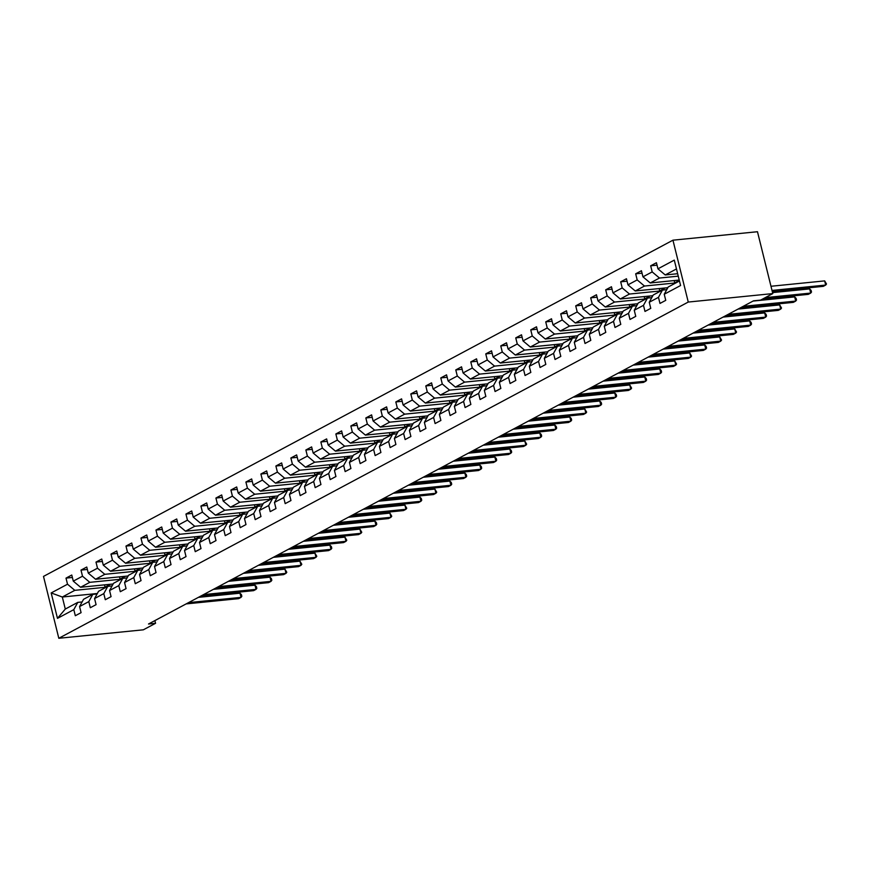 <?xml version="1.0" encoding="UTF-8"?>
<svg xmlns="http://www.w3.org/2000/svg" width="870" height="870" viewBox="0 0 870 870"><rect width="100%" height="100%" fill="white"/><g stroke="black" fill="none" stroke-linecap="round" stroke-linejoin="round"><path stroke-width="1.3" d="M672.945 240.185L43.5 576.408L58.812 638.275L688.257 302.053L672.945 240.185L757.476 231.725L772.788 293.592L688.257 302.053M97.266 593.514L62.314 597.016L65.293 609.054L77.789 602.377L73.809 609.631L75.32 615.732L81.084 612.654L79.572 606.553L88.805 601.627L90.306 607.728L96.081 604.65L94.569 598.549L103.791 593.612L105.303 599.724L111.066 596.646L109.555 590.534L118.788 585.608L120.299 591.709L126.063 588.631L124.551 582.53L133.773 577.604L135.285 583.705L141.049 580.627L139.537 574.526L148.77 569.589L150.282 575.701L156.045 572.623L154.534 566.511L163.756 561.585L165.267 567.686L171.031 564.608L169.519 558.507L178.752 553.581L180.264 559.682L186.028 556.604L184.516 550.503L193.738 545.566L195.25 551.678L201.013 548.589L199.502 542.488L208.735 537.562L210.246 543.663L216.01 540.585L214.498 534.485L223.72 529.558L225.232 535.659L230.996 532.581L229.484 526.481L238.717 521.543L240.229 527.655L245.992 524.567L244.481 518.466L253.703 513.539L255.214 519.64L260.978 516.562L259.467 510.462L268.7 505.535L270.211 511.636L275.975 508.558L274.463 502.447L283.685 497.52L285.197 503.632L290.961 500.544L289.449 494.443L298.682 489.516L300.193 495.617L305.957 492.54L304.446 486.439L313.668 481.512L315.179 487.613L320.943 484.536L319.431 478.424L328.664 473.497L330.176 479.609L335.94 476.521L334.428 470.42L343.65 465.493L345.162 471.594L350.925 468.517L349.425 462.416L358.647 457.489L360.158 463.59L365.922 460.513L364.41 454.401L373.632 449.475L375.144 455.586L380.908 452.498L379.407 446.397L388.629 441.471L390.141 447.571L395.904 444.494L394.393 438.393L403.615 433.467L405.126 439.567L410.89 436.49L409.389 430.378L418.611 425.452L420.123 431.553L425.887 428.475L424.375 422.374L433.597 417.448L435.109 423.549L440.883 420.471L439.372 414.37L448.594 409.444L450.105 415.545L455.869 412.467L454.357 406.355L463.579 401.429L465.091 407.53L470.866 404.452L469.354 398.351L478.576 393.425L480.088 399.526L485.851 396.448L484.34 390.347L493.562 385.41L495.073 391.522L500.848 388.444L499.337 382.332L508.558 377.406L510.07 383.507L515.834 380.429L514.322 374.328L523.544 369.402L525.056 375.503L530.83 372.425L529.319 366.324L538.541 361.387L540.053 367.499L545.816 364.421L544.305 358.31L553.537 353.383L555.038 359.484L560.813 356.406L559.301 350.305L568.523 345.379L570.035 351.48L575.799 348.402L574.287 342.301L583.52 337.364L585.021 343.476L590.795 340.387L589.284 334.287L598.506 329.36L600.017 335.461L605.781 332.383L604.269 326.283L613.502 321.356L615.003 327.457L620.778 324.379L619.266 318.279L628.488 313.341L630 319.453L635.763 316.365L634.252 310.264L643.485 305.337L644.996 311.438L650.76 308.361L649.248 302.26L658.47 297.333L659.982 303.434L665.746 300.357L664.234 294.245L680.579 285.523L674.283 260.108L657.948 268.83L656.437 262.729L650.673 265.807L657.046 265.165M73.809 609.631L57.474 618.363L51.178 592.938L67.523 584.216L66.011 578.115L72.384 577.473M650.673 265.807L652.185 271.908L642.952 276.834L641.44 270.733L635.676 273.811L637.188 279.922L627.966 284.849L626.454 278.748L620.691 281.826L622.202 287.926L612.969 292.853L611.458 286.752L605.694 289.83L607.206 295.93L597.984 300.868L596.472 294.756L590.708 297.834L592.22 303.945L582.987 308.872L581.475 302.771L575.712 305.849L577.223 311.949L568.001 316.876L566.49 310.775L560.726 313.853L562.237 319.953L553.005 324.891L551.493 318.779L545.729 321.867L547.241 327.968L538.019 332.895L536.507 326.794L530.743 329.871L532.255 335.972L523.022 340.899L521.511 334.798L515.747 337.875L517.258 343.976L508.036 348.913L506.525 342.802L500.761 345.89L502.273 351.991L493.04 356.917L491.528 350.817L485.764 353.894L487.276 359.995L478.054 364.921L476.542 358.821L470.779 361.898L472.29 368.01L463.057 372.936L461.546 366.825L455.782 369.913L457.294 376.014L448.072 380.94L446.56 374.839L440.796 377.917L442.297 384.018L433.075 388.944L431.563 382.844L425.8 385.921L427.311 392.033L418.089 396.959L416.578 390.847L410.814 393.936L412.315 400.037L403.093 404.963L401.581 398.862L395.817 401.94L397.329 408.041L388.107 412.967L386.595 406.866L380.832 409.944L382.332 416.056L373.11 420.982L371.599 414.87L365.835 417.959L367.347 424.06L358.125 428.986L356.613 422.885L350.849 425.963L352.35 432.064L343.128 436.99L341.616 430.889L335.853 433.967L337.364 440.079L328.142 445.005L326.631 438.904L320.856 441.982L322.368 448.083L313.146 453.009L311.634 446.908L305.87 449.986L307.382 456.087L298.16 461.013L296.648 454.912L290.874 457.99L292.385 464.101L283.163 469.028L281.652 462.927L275.888 466.005L277.399 472.105L268.177 477.032L266.666 470.931L260.891 474.009L262.403 480.109L253.181 485.036L251.669 478.935L245.905 482.013L247.417 488.124L238.184 493.051L236.683 486.95L230.909 490.027L232.42 496.128L223.198 501.055L221.687 494.954L215.923 498.031L217.435 504.132L208.202 509.07L206.701 502.958L200.926 506.035L202.438 512.147L193.216 517.074L191.704 510.973L185.941 514.05L187.452 520.151L178.219 525.078L176.719 518.977L170.944 522.054L172.456 528.155L163.234 533.092L161.722 526.981L155.958 530.069L157.47 536.17L148.237 541.096L146.736 534.996L140.962 538.073L142.473 544.174L133.251 549.101L131.74 543L125.976 546.077L127.488 552.178L118.255 557.115L116.743 551.004L110.979 554.092L112.491 560.193L103.269 565.119L101.757 559.018L95.994 562.096L97.505 568.197L88.272 573.123L86.761 567.022L80.997 570.1L82.509 576.212L73.287 581.138L71.775 575.026L66.011 578.115M772.788 293.592L760.587 300.117L753.54 300.813L148.509 624.007L155.556 623.301L154.882 620.593M79.572 606.553L83.553 599.299L92.785 594.373L97.092 593.938M113.144 583.998L80.573 587.261L89.806 582.334L121.213 579.192M92.785 594.373L88.805 601.627M73.287 581.138L80.573 587.261M82.509 576.212L89.806 582.334M94.569 598.549L98.549 591.295L107.771 586.369L112.089 585.934M128.14 575.994L95.569 579.257L104.791 574.32L136.198 571.177M107.771 586.369L103.791 593.612M88.272 573.123L95.569 579.257M97.505 568.197L104.791 574.32M109.555 590.534L113.535 583.281L122.768 578.354L127.074 577.919M143.126 567.979L110.555 571.242L119.788 566.316L151.195 563.173M122.768 578.354L118.788 585.608M103.269 565.119L110.555 571.242M112.491 560.193L119.788 566.316M124.551 582.53L128.532 575.277L137.754 570.35L142.071 569.915M158.123 559.975L125.552 563.238L134.774 558.312L166.181 555.169M137.754 570.35L133.773 577.604M118.255 557.115L125.552 563.238M127.488 552.178L134.774 558.312M139.537 574.526L143.517 567.273L152.75 562.335L157.057 561.911M173.108 551.971L140.538 555.223L149.77 550.297L181.177 547.154M152.75 562.335L148.77 569.589M133.251 549.101L140.538 555.223M142.473 544.174L149.77 550.297M154.534 566.511L158.514 559.258L167.736 554.331L172.053 553.896M188.105 543.957L155.534 547.219L164.756 542.293L196.163 539.15M167.736 554.331L163.756 561.585M148.237 541.096L155.534 547.219M157.47 536.17L164.756 542.293M169.519 558.507L173.5 551.254L182.733 546.327L187.039 545.892M203.091 535.953L170.52 539.215L179.753 534.289L211.16 531.135M182.733 546.327L178.752 553.581M163.234 533.092L170.52 539.215M172.456 528.155L179.753 534.289M184.516 550.503L188.496 543.25L197.718 538.312L202.036 537.888M218.087 527.949L185.517 531.2L194.739 526.274L226.146 523.131M197.718 538.312L193.738 545.566M178.219 525.078L185.517 531.2M187.452 520.151L194.739 526.274M199.502 542.488L203.482 535.235L212.715 530.308L217.021 529.873M233.073 519.934L200.502 523.196L209.735 518.27L241.142 515.127M212.715 530.308L208.735 537.562M193.216 517.074L200.502 523.196M202.438 512.147L209.735 518.27M214.498 534.485L218.479 527.231L227.701 522.304L232.018 521.869M248.07 511.93L215.499 515.192L224.721 510.266L256.128 507.112M227.701 522.304L223.72 529.558M208.202 509.07L215.499 515.192M217.435 504.132L224.721 510.266M229.484 526.481L233.464 519.227L242.697 514.29L247.004 513.865M263.055 503.926L230.485 507.177L239.718 502.251L271.125 499.108M242.697 514.29L238.717 521.543M223.198 501.055L230.485 507.177M232.42 496.128L239.718 502.251M244.481 518.466L248.461 511.212L257.683 506.286L262 505.851M278.052 495.911L245.481 499.173L254.703 494.247L286.11 491.104M257.683 506.286L253.703 513.539M238.184 493.051L245.481 499.173M247.417 488.124L254.703 494.247M259.467 510.462L263.447 503.208L272.68 498.282L276.986 497.847M293.038 487.907L260.467 491.169L269.7 486.243L301.107 483.089M272.68 498.282L268.7 505.535M253.181 485.036L260.467 491.169M262.403 480.109L269.7 486.243M274.463 502.447L278.443 495.204L287.665 490.267L291.983 489.843M308.034 479.892L275.464 483.154L284.686 478.228L316.093 475.085M287.665 490.267L283.685 497.52M268.177 477.032L275.464 483.154M277.399 472.105L284.686 478.228M289.449 494.443L293.429 487.189L302.662 482.263L306.969 481.828M323.02 471.888L290.449 475.15L299.682 470.224L331.089 467.081M302.662 482.263L298.682 489.516M283.163 469.028L290.449 475.15M292.385 464.101L299.682 470.224M304.446 486.439L308.426 479.185L317.648 474.259L321.965 473.824M338.017 463.884L305.446 467.146L314.668 462.22L346.075 459.066M317.648 474.259L313.668 481.512M298.16 461.013L305.446 467.146M307.382 456.087L314.668 462.22M319.431 478.424L323.412 471.17L332.644 466.244L336.951 465.82M353.002 455.869L320.443 459.132L329.665 454.205L361.072 451.062M332.644 466.244L328.664 473.497M313.146 453.009L320.443 459.132M322.368 448.083L329.665 454.205M334.428 470.42L338.408 463.166L347.63 458.24L351.948 457.805M367.999 447.865L335.428 451.128L344.65 446.201L376.058 443.058M347.63 458.24L343.65 465.493M328.142 445.005L335.428 451.128M337.364 440.079L344.65 446.201M349.425 462.416L353.405 455.162L362.627 450.236L366.933 449.801M382.996 439.861L350.425 443.124L359.647 438.186L391.054 435.043M362.627 450.236L358.647 457.489M343.128 436.99L350.425 443.124M352.35 432.064L359.647 438.186M364.41 454.401L368.391 447.147L377.613 442.221L381.93 441.797M397.981 431.846L365.411 435.109L374.633 430.182L406.04 427.039M377.613 442.221L373.632 449.475M358.125 428.986L365.411 435.109M367.347 424.06L374.633 430.182M379.407 446.397L383.387 439.143L392.609 434.217L396.916 433.782M412.978 423.842L380.407 427.105L389.629 422.178L421.036 419.035M392.609 434.217L388.629 441.471M373.11 420.982L380.407 427.105M382.332 416.056L389.629 422.178M394.393 438.393L398.373 431.139L407.595 426.213L411.912 425.778M427.964 415.838L395.393 419.101L404.615 414.163L436.022 411.021M407.595 426.213L403.615 433.467M388.107 412.967L395.393 419.101M397.329 408.041L404.615 414.163M409.389 430.378L413.37 423.124L422.592 418.198L426.898 417.774M442.96 407.823L410.39 411.086L419.612 406.159L451.019 403.017M422.592 418.198L418.611 425.452M403.093 404.963L410.39 411.086M412.315 400.037L419.612 406.159M424.375 422.374L428.355 415.12L437.577 410.194L441.895 409.759M457.946 399.819L425.376 403.082L434.598 398.155L466.005 395.013M437.577 410.194L433.597 417.448M418.089 396.959L425.376 403.082M427.311 392.033L434.598 398.155M439.372 414.37L443.352 407.116L452.574 402.19L456.891 401.755M472.943 391.815L440.372 395.078L449.594 390.141L481.001 386.998M452.574 402.19L448.594 409.444M433.075 388.944L440.372 395.078M442.297 384.018L449.594 390.141M454.357 406.355L458.338 399.102L467.56 394.175L471.877 393.74M487.929 383.8L455.358 387.063L464.58 382.137L495.998 378.994M467.56 394.175L463.579 401.429M448.072 380.94L455.358 387.063M457.294 376.014L464.58 382.137M469.354 398.351L473.334 391.098L482.556 386.171L486.874 385.736M502.925 375.796L470.355 379.059L479.577 374.133L510.984 370.99M482.556 386.171L478.576 393.425M463.057 372.936L470.355 379.059M472.29 368.01L479.577 374.133M484.34 390.347L488.32 383.094L497.542 378.167L501.859 377.732M517.911 367.792L485.34 371.044L494.562 366.118L525.98 362.975M497.542 378.167L493.562 385.41M478.054 364.921L485.34 371.044M487.276 359.995L494.562 366.118M499.337 382.332L503.317 375.079L512.539 370.152L516.856 369.717M532.908 359.778L500.337 363.04L509.559 358.114L540.966 354.971M512.539 370.152L508.558 377.406M493.04 356.917L500.337 363.04M502.273 351.991L509.559 358.114M514.322 374.328L518.303 367.075L527.535 362.148L531.842 361.713M547.893 351.774L515.323 355.036L524.556 350.11L555.963 346.956M527.535 362.148L523.544 369.402M508.036 348.913L515.323 355.036M517.258 343.976L524.556 350.11M529.319 366.324L533.299 359.071L542.521 354.133L546.838 353.709M562.89 343.77L530.319 347.021L539.541 342.095L570.948 338.952M542.521 354.133L538.541 361.387M523.022 340.899L530.319 347.021M532.255 335.972L539.541 342.095M544.305 358.31L548.285 351.056L557.518 346.129L561.824 345.694M577.876 335.755L545.305 339.017L554.538 334.091L585.945 330.948M557.518 346.129L553.537 353.383M538.019 332.895L545.305 339.017M547.241 327.968L554.538 334.091M559.301 350.305L563.281 343.052L572.504 338.125L576.821 337.69M592.872 327.751L560.302 331.013L569.524 326.087L600.931 322.933M572.504 338.125L568.523 345.379M553.005 324.891L560.302 331.013M562.237 319.953L569.524 326.087M574.287 342.301L578.267 335.048L587.5 330.111L591.807 329.687M607.858 319.747L575.287 322.998L584.52 318.072L615.927 314.929M587.5 330.111L583.52 337.364M568.001 316.876L575.287 322.998M577.223 311.949L584.52 318.072M589.284 334.287L593.264 327.033L602.486 322.107L606.803 321.672M622.855 311.732L590.284 314.994L599.506 310.068L630.913 306.925M602.486 322.107L598.506 329.36M582.987 308.872L590.284 314.994M592.22 303.945L599.506 310.068M604.269 326.283L608.25 319.029L617.482 314.103L621.789 313.668M637.84 303.728L605.27 306.99L614.503 302.064L645.91 298.91M617.482 314.103L613.502 321.356M597.984 300.868L605.27 306.99M607.206 295.93L614.503 302.064M619.266 318.279L623.246 311.025L632.468 306.088L636.786 305.664M652.837 295.713L620.266 298.976L629.488 294.049L660.895 290.906M632.468 306.088L628.488 313.341M612.969 292.853L620.266 298.976M622.202 287.926L629.488 294.049M634.252 310.264L638.232 303.01L647.465 298.084L651.771 297.649M667.823 287.709L635.252 290.971L644.485 286.045L675.892 282.902M647.465 298.084L643.485 305.337M627.966 284.849L635.252 290.971M637.188 279.922L644.485 286.045M649.248 302.26L653.229 295.006L662.451 290.08L666.768 289.645M679.22 280.064L650.249 282.967L659.471 278.041L678.252 276.16M662.451 290.08L658.47 297.333M642.952 276.834L650.249 282.967M652.185 271.908L659.471 278.041M664.234 294.245L668.214 286.991L679.448 280.999M677.654 273.713L665.235 274.953L676.479 268.95M657.948 268.83L665.235 274.953M155.556 623.301L143.343 629.815L58.812 638.275M77.789 602.377L82.106 601.953M106.216 587.196L74.809 590.338L62.314 597.016L51.178 592.938M65.293 609.054L57.474 618.363M67.523 584.216L74.809 590.338M679.307 280.401L674.729 282.848L676.284 282.685M674.174 280.564L674.729 282.848M635.676 273.811L642.049 273.18M665.115 287.981L659.743 290.852L661.287 290.7M659.177 288.579L659.743 290.852M620.691 281.826L627.063 281.184M650.118 295.985L644.746 298.856L646.301 298.704M644.191 296.583L644.746 298.856M605.694 289.83L612.067 289.188M635.133 304L629.76 306.871L631.305 306.708M629.195 304.587L629.76 306.871M590.708 297.834L597.081 297.203M620.136 312.004L614.764 314.875L616.319 314.722M614.198 312.602L614.764 314.875M575.712 305.849L582.084 305.207M605.15 320.019L599.778 322.879L601.322 322.726M599.212 320.606L599.778 322.879M560.726 313.853L567.088 313.222M590.154 328.023L584.781 330.894L586.336 330.73M584.216 328.621L584.781 330.894M545.729 321.867L552.102 321.226M575.168 336.027L569.796 338.898L571.34 338.745M569.23 336.625L569.796 338.898M530.743 329.871L537.105 329.23M560.171 344.041L554.799 346.902L556.354 346.749M554.233 344.629L554.799 346.902M515.747 337.875L522.12 337.245M545.185 352.046L539.813 354.916L541.357 354.753M539.248 352.644L539.813 354.916M500.761 345.89L507.123 345.249M530.189 360.049L524.817 362.921L526.372 362.768M524.251 360.648L524.817 362.921M485.764 353.894L492.137 353.253M515.203 368.064L509.831 370.924L511.375 370.772M509.265 368.652L509.831 370.924M470.779 361.898L477.141 361.267M500.206 376.068L494.834 378.939L496.389 378.776M494.269 376.666L494.834 378.939M455.782 369.913L462.155 369.271M485.221 384.072L479.848 386.943L481.393 386.791M479.283 384.671L479.848 386.943M440.796 377.917L447.158 377.275M470.224 392.087L464.852 394.947L466.407 394.795M464.286 392.674L464.852 394.947M425.8 385.921L432.172 385.29M455.227 400.091L449.866 402.962L451.41 402.81M449.301 400.689L449.866 402.962M410.814 393.936L417.176 393.294M440.242 408.095L434.869 410.966L436.425 410.814M434.304 408.693L434.869 410.966M395.817 401.94L402.19 401.298M425.245 416.11L419.884 418.981L421.428 418.818M419.318 416.697L419.884 418.981M380.832 409.944L387.193 409.313M410.259 424.114L404.887 426.985L406.442 426.833M404.322 424.712L404.887 426.985M365.835 417.959L372.208 417.317M395.263 432.118L389.901 434.989L391.446 434.837M389.336 432.716L389.901 434.989M350.849 425.963L357.211 425.321M380.277 440.133L374.905 443.004L376.46 442.841M374.339 440.72L374.905 443.004M335.853 433.967L342.225 433.336M365.28 448.137L359.908 451.008L361.463 450.856M359.353 448.735L359.908 451.008M320.856 441.982L327.229 441.34M350.295 456.141L344.922 459.012L346.478 458.86M344.357 456.739L344.922 459.012M305.87 449.986L312.243 449.344M335.298 464.156L329.926 467.027L331.481 466.864M329.371 464.743L329.926 467.027M290.874 457.99L297.246 457.359M320.312 472.16L314.94 475.031L316.495 474.879M314.374 472.758L314.94 475.031M275.888 466.005L282.261 465.363M305.316 480.164L299.943 483.035L301.498 482.883M299.389 480.762L299.943 483.035M260.891 474.009L267.264 473.367M290.33 488.179L284.958 491.05L286.513 490.887M284.392 488.766L284.958 491.05M245.905 482.013L252.278 481.382M275.333 496.183L269.961 499.054L271.516 498.901M269.406 496.781L269.961 499.054M230.909 490.027L237.282 489.386M260.347 504.198L254.975 507.058L256.53 506.905M254.41 504.785L254.975 507.058M215.923 498.031L222.296 497.39M245.351 512.202L239.979 515.073L241.534 514.909M239.424 512.789L239.979 515.073M200.926 506.035L207.299 505.405M230.365 520.206L224.993 523.077L226.548 522.924M224.427 520.804L224.993 523.077M185.941 514.05L192.313 513.409M215.368 528.221L209.996 531.081L211.551 530.928M209.442 528.808L209.996 531.081M170.944 522.054L177.317 521.424M200.383 536.224L195.01 539.096L196.566 538.932M194.445 536.823L195.01 539.096M155.958 530.069L162.331 529.428M185.386 544.228L180.014 547.099L181.569 546.947M179.459 544.827L180.014 547.099M140.962 538.073L147.334 537.432M170.4 552.243L165.028 555.103L166.572 554.951M164.463 552.831L165.028 555.103M125.976 546.077L132.349 545.447M155.404 560.247L150.031 563.118L151.587 562.955M149.477 560.846L150.031 563.118M110.979 554.092L117.352 553.45M140.418 568.251L135.046 571.122L136.59 570.97M134.48 568.85L135.046 571.122M95.994 562.096L102.366 561.454M125.421 576.266L120.049 579.126L121.604 578.974M119.494 576.854L120.049 579.126M80.997 570.1L87.37 569.469M110.436 584.27L105.063 587.141L106.608 586.978M104.498 584.868L105.063 587.141M772.016 290.439L825.695 285.066L823.292 286.35L772.266 291.461M770.983 286.263L824.662 280.89L825.695 285.066L826.5 284.012L824.662 280.89M666.061 289.71A13.431 10.527 -118.1 0 1 666.659 289.362A13.431 10.527 -118.1 0 1 667.018 289.177M765.241 297.627L810.709 293.081L808.306 294.364L762.838 298.91M772.549 292.614L809.676 288.894L810.709 293.081L811.503 292.026L811.09 290.352L809.676 288.894M651.064 297.725A13.431 10.527 -118.1 0 1 651.663 297.366A13.431 10.527 -118.1 0 1 652.032 297.192M743.197 306.338L795.713 301.085L793.309 302.368L740.794 307.621M753.072 301.074L794.68 296.898L795.713 301.085L796.518 300.03L796.104 298.356L794.68 296.898M636.079 305.729A13.431 10.527 -118.1 0 1 636.677 305.381A13.431 10.527 -118.1 0 1 637.036 305.196M728.212 314.353L780.727 309.089L778.324 310.372L725.808 315.636M738.075 309.078L779.694 304.913L780.727 309.089L781.521 308.034L779.694 304.913M621.082 313.744A13.431 10.527 -118.1 0 1 621.68 313.385A13.431 10.527 -118.1 0 1 622.05 313.2M713.215 322.357L765.73 317.104L763.327 318.387L710.812 323.64M723.09 317.082L764.697 312.917L765.73 317.104L766.535 316.049L766.122 314.374L764.697 312.917M606.096 321.748A13.431 10.527 -118.1 0 1 606.694 321.389A13.431 10.527 -118.1 0 1 607.053 321.215M698.229 330.361L750.745 325.108L748.341 326.391L695.826 331.644M708.093 325.097L749.712 320.921L750.745 325.108L751.539 324.053L751.125 322.378L749.712 320.921M591.1 329.752A13.431 10.527 -118.1 0 1 591.698 329.404A13.431 10.527 -118.1 0 1 592.068 329.219M683.233 338.376L735.748 333.112L733.345 334.395L680.829 339.659M693.107 333.101L734.715 328.936L735.748 333.112L736.553 332.057L734.715 328.936M576.114 337.767A13.431 10.527 -118.1 0 1 576.712 337.408A13.431 10.527 -118.1 0 1 577.071 337.223M668.247 346.38L720.762 341.127L718.359 342.41L665.844 347.663M678.111 341.105L719.729 336.94L720.762 341.127L721.556 340.072L719.729 336.94M561.117 345.771A13.431 10.527 -118.1 0 1 561.715 345.412A13.431 10.527 -118.1 0 1 562.085 345.238M653.25 354.384L705.766 349.131L703.362 350.414L650.847 355.667M663.125 349.12L704.733 344.955L705.766 349.131L706.57 348.076L706.157 346.401L704.733 344.955M546.132 353.775A13.431 10.527 -118.1 0 1 546.73 353.427A13.431 10.527 -118.1 0 1 547.089 353.242M638.265 362.398L690.78 357.135L688.377 358.418L635.861 363.682M648.128 357.124L689.747 352.959L690.78 357.135L691.574 356.08L689.747 352.959M531.135 361.789A13.431 10.527 -118.1 0 1 531.733 361.431A13.431 10.527 -118.1 0 1 532.103 361.246M623.268 370.402L675.783 365.15L673.38 366.433L620.865 371.686M633.143 365.128L674.75 360.963L675.783 365.15L676.588 364.095L674.75 360.963M516.149 369.793A13.431 10.527 -118.1 0 1 516.747 369.435A13.431 10.527 -118.1 0 1 517.106 369.261M608.282 378.406L660.798 373.154L658.394 374.437L605.879 379.69M618.146 373.143L659.764 368.978L660.798 373.154L661.591 372.099L661.178 370.424L659.764 368.978M501.153 377.797A13.431 10.527 -118.1 0 1 501.751 377.449A13.431 10.527 -118.1 0 1 502.11 377.265M593.286 386.421L645.801 381.158L643.398 382.441L590.882 387.705M603.16 381.147L644.768 376.982L645.801 381.158L646.606 380.114L646.192 378.439L644.768 376.982M486.167 385.812A13.431 10.527 -118.1 0 1 486.765 385.453A13.431 10.527 -118.1 0 1 487.124 385.269M578.3 394.425L630.815 389.173L628.412 390.456L575.896 395.709M588.163 389.151L629.782 384.986L630.815 389.173L631.609 388.118L629.782 384.986M471.17 393.816A13.431 10.527 -118.1 0 1 471.768 393.457A13.431 10.527 -118.1 0 1 472.127 393.283M563.303 402.44L615.819 397.177L613.415 398.46L560.9 403.724M573.178 397.166L614.785 393.001L615.819 397.177L616.623 396.122L616.21 394.447L614.785 393.001M456.184 401.82A13.431 10.527 -118.1 0 1 456.783 401.472A13.431 10.527 -118.1 0 1 457.141 401.287M548.317 410.444L600.833 405.181L598.429 406.464L545.914 411.727M558.181 405.17L599.8 401.005L600.833 405.181L601.627 404.137L601.213 402.462L599.8 401.005M441.188 409.835A13.431 10.527 -118.1 0 1 441.786 409.476A13.431 10.527 -118.1 0 1 442.145 409.291M533.321 418.448L585.836 413.196L583.433 414.479L530.917 419.731M543.195 413.174L584.803 409.009L585.836 413.196L586.641 412.141L584.803 409.009M426.202 417.839A13.431 10.527 -118.1 0 1 426.8 417.48A13.431 10.527 -118.1 0 1 427.159 417.306M518.335 426.463L570.85 421.2L568.447 422.483L515.932 427.746M528.199 421.189L569.817 417.024L570.85 421.2L571.644 420.145L571.231 418.47L569.817 417.024M411.205 425.843A13.431 10.527 -118.1 0 1 411.804 425.495A13.431 10.527 -118.1 0 1 412.162 425.31M503.338 434.467L555.854 429.204L553.45 430.487L500.935 435.75M513.213 429.193L554.821 425.028L555.854 429.204L556.659 428.16L556.245 426.485L554.821 425.028M396.22 433.858A13.431 10.527 -118.1 0 1 396.818 433.499A13.431 10.527 -118.1 0 1 397.177 433.325M488.353 442.471L540.868 437.219L538.465 438.502L485.949 443.754M498.216 437.197L539.824 433.032L540.868 437.219L541.662 436.164L541.249 434.489L539.824 433.032M381.223 441.862A13.431 10.527 -118.1 0 1 381.821 441.514A13.431 10.527 -118.1 0 1 382.18 441.329M473.356 450.486L525.871 445.222L523.468 446.506L470.953 451.769M483.231 445.212L524.838 441.046L525.871 445.222L526.676 444.168L524.838 441.046M366.237 449.866A13.431 10.527 -118.1 0 1 366.835 449.518A13.431 10.527 -118.1 0 1 367.194 449.333M458.37 458.49L510.886 453.226L508.482 454.51L455.967 459.773M468.234 453.216L509.842 449.05L510.886 453.226L511.68 452.182L511.266 450.508L509.842 449.05M351.241 457.881A13.431 10.527 -118.1 0 1 351.839 457.522A13.431 10.527 -118.1 0 1 352.198 457.348M443.374 466.494L495.889 461.241L493.486 462.525L440.97 467.777M453.248 461.22L494.856 457.054L495.889 461.241L496.694 460.186L496.281 458.512L494.856 457.054M336.255 465.885A13.431 10.527 -118.1 0 1 336.853 465.537A13.431 10.527 -118.1 0 1 337.212 465.352M428.388 474.509L480.903 469.245L478.5 470.529L425.985 475.792M438.252 469.234L479.859 465.069L480.903 469.245L481.697 468.19L481.284 466.527L479.859 465.069M321.258 473.889A13.431 10.527 -118.1 0 1 321.856 473.541A13.431 10.527 -118.1 0 1 322.215 473.356M413.391 482.513L465.907 477.249L463.503 478.533L410.988 483.796M423.266 477.238L464.874 473.073L465.907 477.249L466.712 476.205L466.298 474.531L464.874 473.073M306.262 481.904A13.431 10.527 -118.1 0 1 306.871 481.545A13.431 10.527 -118.1 0 1 307.23 481.371M398.395 490.517L450.921 485.264L448.518 486.547L396.002 491.8M408.269 485.253L449.877 481.077L450.921 485.264L451.715 484.209L451.302 482.535L449.877 481.077M291.276 489.908A13.431 10.527 -118.1 0 1 291.874 489.56A13.431 10.527 -118.1 0 1 292.233 489.375M383.409 498.532L435.924 493.268L433.521 494.551L381.006 499.815M393.283 493.257L434.891 489.092L435.924 493.268L436.729 492.213L434.891 489.092M276.279 497.923A13.431 10.527 -118.1 0 1 276.888 497.564A13.431 10.527 -118.1 0 1 277.247 497.379M368.412 506.536L420.939 501.283L418.535 502.566L366.02 507.819M378.287 501.261L419.895 497.096L420.939 501.283L421.732 500.228L421.319 498.553L419.895 497.096M261.294 505.927A13.431 10.527 -118.1 0 1 261.892 505.568A13.431 10.527 -118.1 0 1 262.251 505.394M353.427 514.54L405.942 509.287L403.539 510.57L351.023 515.823M363.301 509.276L404.909 505.1L405.942 509.287L406.747 508.232L404.909 505.1M246.297 513.931A13.431 10.527 -118.1 0 1 246.906 513.583A13.431 10.527 -118.1 0 1 247.265 513.398M338.43 522.555L390.945 517.291L388.553 518.574L336.037 523.838M348.304 517.28L389.912 513.115L390.945 517.291L391.75 516.236L389.912 513.115M231.311 521.946A13.431 10.527 -118.1 0 1 231.909 521.587A13.431 10.527 -118.1 0 1 232.268 521.402M323.444 530.559L375.96 525.306L373.556 526.589L321.041 531.842M333.319 525.284L374.926 521.119L375.96 525.306L376.764 524.251L376.351 522.576L374.926 521.119M216.315 529.95A13.431 10.527 -118.1 0 1 216.924 529.591A13.431 10.527 -118.1 0 1 217.282 529.417M308.448 538.563L360.963 533.31L358.57 534.593L306.044 539.846M318.322 533.299L359.93 529.123L360.963 533.31L361.768 532.255L359.93 529.123M201.329 537.954A13.431 10.527 -118.1 0 1 201.927 537.606A13.431 10.527 -118.1 0 1 202.286 537.421M293.462 546.577L345.977 541.314L343.574 542.597L291.058 547.861M303.336 541.303L344.944 537.138L345.977 541.314L346.782 540.259L344.944 537.138M186.332 545.968A13.431 10.527 -118.1 0 1 186.941 545.61A13.431 10.527 -118.1 0 1 187.3 545.425M278.465 554.581L330.981 549.329L328.577 550.612L276.062 555.865M288.34 549.307L329.947 545.142L330.981 549.329L331.785 548.274L331.372 546.599L329.947 545.142M171.346 553.972A13.431 10.527 -118.1 0 1 171.945 553.614A13.431 10.527 -118.1 0 1 172.303 553.44M263.479 562.586L315.995 557.333L313.591 558.616L261.076 563.869M273.354 557.322L314.962 553.157L315.995 557.333L316.8 556.278L314.962 553.157M156.35 561.976A13.431 10.527 -118.1 0 1 156.959 561.629A13.431 10.527 -118.1 0 1 157.318 561.444M248.483 570.6L300.998 565.337L298.595 566.62L246.079 571.884M258.357 565.326L299.965 561.161L300.998 565.337L301.803 564.282L299.965 561.161M141.364 569.991A13.431 10.527 -118.1 0 1 141.962 569.632A13.431 10.527 -118.1 0 1 142.321 569.448M233.497 578.604L286.012 573.352L283.609 574.635L231.094 579.888M243.361 573.33L284.979 569.165L286.012 573.352L286.806 572.297L284.979 569.165M126.367 577.995A13.431 10.527 -118.1 0 1 126.966 577.636A13.431 10.527 -118.1 0 1 127.335 577.462M218.5 586.619L271.016 581.356L268.612 582.639L216.097 587.903M228.375 581.345L269.983 577.18L271.016 581.356L271.821 580.301L271.407 578.626L269.983 577.18M111.382 585.999A13.431 10.527 -118.1 0 1 111.98 585.651A13.431 10.527 -118.1 0 1 112.339 585.466M203.515 594.623L256.03 589.36L253.627 590.643L201.111 595.906M213.378 589.349L254.997 585.184L256.03 589.36L256.824 588.316L256.411 586.641L254.997 585.184M96.385 594.014A13.431 10.527 -118.1 0 1 96.983 593.655A13.431 10.527 -118.1 0 1 97.353 593.471M188.518 602.627L241.033 597.375L238.63 598.658L186.115 603.91M198.393 597.353L240 593.188L241.033 597.375L241.838 596.32L241.425 594.645L240 593.188M666.659 289.362L665.985 289.721M651.663 297.366L650.988 297.736M636.677 305.381L636.003 305.74M621.68 313.385L621.006 313.744M606.694 321.389L606.02 321.759M591.698 329.404L591.024 329.763M576.712 337.408L576.038 337.767M561.715 345.412L561.041 345.781M546.73 353.427L546.055 353.785M531.733 361.431L531.059 361.789M516.747 369.435L516.073 369.804M501.751 377.449L501.076 377.808M486.765 385.453L486.091 385.812M471.768 393.457L471.094 393.827M456.783 401.472L456.108 401.831M441.786 409.476L441.112 409.835M426.8 417.48L426.126 417.85M411.804 425.495L411.129 425.854M396.818 433.499L396.144 433.858M381.821 441.514L381.147 441.873M366.835 449.518L366.15 449.877M351.839 457.522L351.165 457.881M336.853 465.537L336.168 465.896M321.856 473.541L321.182 473.9M306.871 481.545L306.186 481.915M291.874 489.56L291.2 489.919M276.888 497.564L276.203 497.923M261.892 505.568L261.217 505.938M246.906 513.583L246.221 513.942M231.909 521.587L231.235 521.946M216.924 529.591L216.238 529.96M201.927 537.606L201.253 537.964M186.941 545.61L186.256 545.968M171.945 553.614L171.27 553.983M156.959 561.629L156.274 561.987M141.962 569.632L141.288 569.991M126.966 577.636L126.291 578.006M111.98 585.651L111.306 586.01M96.983 593.655L96.309 594.014"/></g></svg>
